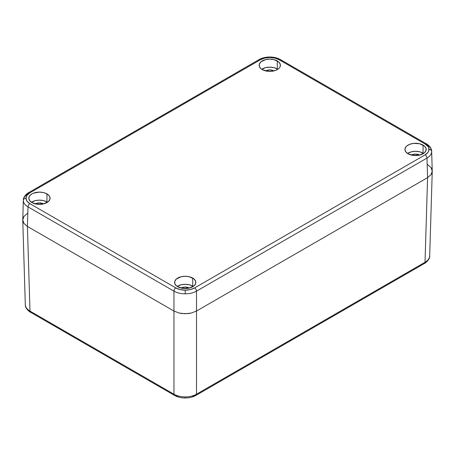 <?xml version="1.0" encoding="UTF-8"?>
<svg xmlns="http://www.w3.org/2000/svg" width="455" height="455" viewBox="0 0 455 455"><rect width="100%" height="100%" fill="white"/><g stroke="black" fill="none" stroke-linecap="round" stroke-linejoin="round"><path stroke-width="0.68" d="M427.581 164.619L431.039 167.605L431.943 169.328L432.25 171.125L431.943 172.917L431.039 174.646L427.581 177.632L196.497 311.044L191.327 313.04L188.342 313.563L182.119 313.563L179.128 313.04L173.958 311.044L27.419 226.442L23.961 223.456L23.057 221.727L22.75 219.93L23.057 218.138L23.961 216.409L27.419 213.423M177.831 396.203L175.84 395.253A2.656 1.536 -60 0 1 174.51 395.389L30.53 312.261C30.36 312.505 24.968 308.547 25.309 304.748L22.75 219.93L23.057 221.727L23.961 223.456L22.75 219.93L23.961 223.456L27.419 226.442L173.958 311.044L173.958 291.143L173.958 311.044L179.128 313.04L185.231 313.74L191.327 313.04L196.497 311.044L196.497 291.143L196.497 311.044L427.581 177.632L426.989 158.067L196.497 291.143C193.358 292.889 189.604 293.782 185.231 293.822C180.857 293.782 177.097 292.889 173.958 291.143L28.011 206.877L27.419 226.442L23.961 223.456L27.419 226.442L28.011 206.877A2.656 1.536 -60 0 1 29.888 203.664C27.351 202.151 26.054 200.342 25.998 198.238C26.054 196.133 27.351 194.325 29.888 192.818L260.379 59.747C262.996 58.28 266.124 57.529 269.769 57.501C273.415 57.529 276.543 58.28 279.16 59.747L425.112 144.007A2.656 1.536 -60 0 1 426.437 143.877A2.656 1.536 -60 0 1 426.989 145.054C430.038 146.857 431.59 149.018 431.659 151.543C431.59 154.074 430.038 156.247 426.989 158.067L427.581 177.632L431.039 174.646L427.581 177.632L196.497 311.044L191.327 313.04L188.342 313.563L182.119 313.563L179.128 313.04L173.958 311.044L27.419 226.442L29.979 311.084A2.656 1.536 120 0 0 30.53 312.261A2.656 1.536 -60 0 1 29.979 311.084C26.93 309.281 25.372 307.114 25.309 304.588C25.372 307.114 26.93 309.281 29.979 311.084L173.958 394.206A2.656 1.536 120 0 0 174.51 395.389A2.656 1.536 -60 0 1 173.958 394.206L173.958 311.044L27.419 226.442L29.979 311.084L173.958 394.206C177.097 395.975 180.857 396.879 185.231 396.919L185.231 397.988L185.231 396.919C189.604 396.879 193.358 395.975 196.497 394.206A2.656 1.536 -120 0 1 195.951 395.389L424.47 263.451A2.656 1.536 -120 0 0 425.021 262.273A2.656 1.536 60 0 1 424.47 263.451C424.64 263.695 430.032 259.737 429.691 255.938L432.25 171.285L431.039 174.646L432.25 171.125L431.943 169.328L431.039 167.605L432.25 171.125L431.039 174.646L427.581 177.632L425.021 262.273L427.581 177.632L196.497 311.044L196.497 394.206L425.021 262.273C428.07 260.47 429.628 258.303 429.691 255.778C429.628 258.303 428.07 260.47 425.021 262.273L196.497 394.206L196.497 311.044L191.327 313.04L185.231 313.74L179.128 313.04L173.958 311.044L173.958 394.206C177.097 395.975 180.857 396.879 185.231 396.919C189.604 396.879 193.358 395.975 196.497 394.206A2.656 1.536 60 0 1 195.951 395.389A2.656 1.536 60 0 1 194.621 395.253L192.63 396.203M22.75 219.93L23.961 216.409L23.057 218.138L22.75 219.93L23.341 200.354C23.41 197.828 24.962 195.667 28.011 193.864A2.656 1.536 60 0 1 28.563 192.687A2.656 1.536 60 0 1 29.888 192.818A2.656 1.536 -120 0 0 28.563 192.687C28.392 192.442 23 196.395 23.341 200.194M423.07 153.119A10.63 6.137 0 0 0 407.515 153.443L411.491 151.788L415.557 151.322L419.624 151.788L423.07 153.119L423.07 145.094L423.07 153.119L423.594 153.443A10.63 6.137 0 0 0 423.07 153.119M408.044 153.767A10.63 6.137 180 0 1 404.927 149.428A10.63 6.137 180 0 1 411.491 143.763A10.63 6.137 180 0 1 423.07 145.094A10.63 6.137 180 0 1 426.181 149.428A10.63 6.137 180 0 1 419.624 155.098A10.63 6.137 180 0 1 408.044 153.767L413.481 155.451L419.624 155.098L424.39 152.84L425.977 150.628L425.977 148.233L424.39 146.021L419.624 143.763L413.481 143.41L409.654 144.326L406.719 146.021L405.735 147.084L404.927 149.428L405.735 151.777L408.044 153.767M192.744 286.098A10.63 6.137 0 0 0 177.188 286.423L181.164 284.767L185.231 284.301L189.297 284.767L192.744 286.098L192.744 278.068L192.744 286.098L193.267 286.423A10.63 6.137 0 0 0 192.744 286.098M177.717 286.747A10.63 6.137 180 0 1 174.601 282.407A10.63 6.137 180 0 1 181.164 276.737A10.63 6.137 180 0 1 192.744 278.068A10.63 6.137 180 0 1 195.855 282.407A10.63 6.137 180 0 1 189.297 288.078A10.63 6.137 180 0 1 177.717 286.747L183.155 288.424L189.297 288.078L194.069 285.82L195.656 283.607L195.656 281.213L194.069 279L189.297 276.737L185.231 276.27L181.164 276.737L176.392 279L174.805 281.213L174.805 283.607L176.392 285.82L177.717 286.747M277.283 68.95A10.63 6.137 0 0 0 261.733 69.274L265.703 67.619L269.769 67.152L273.836 67.619L277.283 68.95L277.283 60.925L277.283 68.95L277.812 69.274A10.63 6.137 0 0 0 277.283 68.95M262.256 69.598A10.63 6.137 180 0 1 259.145 65.264A10.63 6.137 180 0 1 265.703 59.594A10.63 6.137 180 0 1 277.283 60.925A10.63 6.137 180 0 1 280.399 65.264A10.63 6.137 180 0 1 273.836 70.929A10.63 6.137 180 0 1 262.256 69.598L267.699 71.281L271.845 71.281L275.673 70.366L278.608 68.671L279.586 67.607L280.195 66.458L280.195 64.064L278.608 61.852L273.836 59.594L269.769 59.127L265.703 59.594L260.931 61.852L259.344 64.064L259.344 66.458L260.931 68.671L262.256 69.598M46.956 201.929A10.63 6.137 0 0 0 31.406 202.253L35.376 200.598L39.443 200.132L43.509 200.598L46.956 201.929L46.956 193.898L46.956 201.929L47.485 202.253A10.63 6.137 0 0 0 46.956 201.929M31.93 202.577A10.63 6.137 180 0 1 28.819 198.238A10.63 6.137 180 0 1 35.376 192.573A10.63 6.137 180 0 1 46.956 193.898A10.63 6.137 180 0 1 50.073 198.238A10.63 6.137 180 0 1 43.509 203.908A10.63 6.137 180 0 1 31.93 202.577L37.373 204.255L43.509 203.908L48.281 201.65L49.868 199.438L49.868 197.043L49.265 195.889L46.956 193.898L43.509 192.573L39.443 192.101L33.539 193.136L31.93 193.898L29.626 195.889L28.819 198.238L29.626 200.587L31.93 202.577M411.405 155.081A5.847 3.373 180 0 1 419.686 155.07L419.686 155.081A5.847 3.373 180 0 1 419.703 155.081L415.557 154.08L411.405 155.081M181.084 288.055A5.847 3.373 180 0 1 189.365 288.049L189.365 288.049A5.847 3.373 180 0 1 189.377 288.055L185.231 287.06L181.096 288.049M265.623 70.912A5.847 3.373 180 0 1 273.904 70.9L273.904 70.9A5.847 3.373 180 0 1 273.916 70.912L269.769 69.916L265.623 70.912M35.297 203.891A5.847 3.373 180 0 1 43.578 203.88L43.578 203.88A5.847 3.373 180 0 1 43.595 203.891L39.443 202.89L35.297 203.891M28.011 206.877C24.962 205.057 23.41 202.879 23.341 200.354C23.41 202.879 24.962 205.057 28.011 206.877L173.958 291.143C177.097 292.889 180.857 293.782 185.231 293.822C189.604 293.782 193.358 292.889 196.497 291.143L426.989 158.067C430.038 156.247 431.59 154.074 431.659 151.543L431.659 151.39C431.966 147.545 426.648 143.672 426.437 143.877A2.656 1.536 120 0 0 425.112 144.007C427.649 145.52 428.946 147.323 429.002 149.428A2.656 2.167 0 0 1 431.659 151.543A2.656 2.167 180 0 0 429.002 149.428C428.946 151.532 427.649 153.341 425.112 154.854A2.656 1.536 60 0 1 426.989 158.067A2.656 1.536 -120 0 0 425.112 154.854L194.621 287.924A2.656 1.536 60 0 1 196.497 291.143A2.656 1.536 -120 0 0 194.621 287.924C192.004 289.391 188.876 290.142 185.231 290.171L185.231 293.822L185.231 290.171C181.585 290.142 178.457 289.391 175.84 287.924A2.656 1.536 120 0 0 173.958 291.143A2.656 1.536 -60 0 1 175.84 287.924L29.888 203.664A2.656 1.536 120 0 0 28.011 206.877M432.25 171.125L431.659 151.384M258.503 60.794A2.656 1.536 60 0 1 259.049 59.611C262.12 57.899 265.697 57.034 269.769 57.011C273.847 57.034 277.419 57.899 280.49 59.611A2.656 1.536 120 0 0 279.16 59.747L425.112 144.007L427.99 146.499L428.752 147.949L428.752 150.912L427.99 152.362L425.112 154.854L194.621 287.924L190.315 289.585L185.231 290.171L180.146 289.585L175.84 287.924L29.888 203.664L27.01 201.173L25.998 198.238A2.656 2.167 180 0 0 23.341 200.354A2.656 2.167 0 0 1 25.998 198.238L27.01 195.303L29.888 192.818L260.379 59.747A2.656 1.536 -120 0 0 259.049 59.611A2.656 1.536 60 0 1 260.379 59.747L264.685 58.081L269.769 57.501L269.769 57.011L269.769 57.501L274.854 58.081L279.16 59.747A2.656 1.536 -60 0 1 280.49 59.611A2.656 1.536 -60 0 1 281.042 60.794M195.951 395.389C192.88 397.101 189.303 397.966 185.231 397.988C181.153 397.966 177.581 397.101 174.51 395.389M259.049 59.611L28.563 192.687M280.49 59.611L426.437 143.877"/></g></svg>
